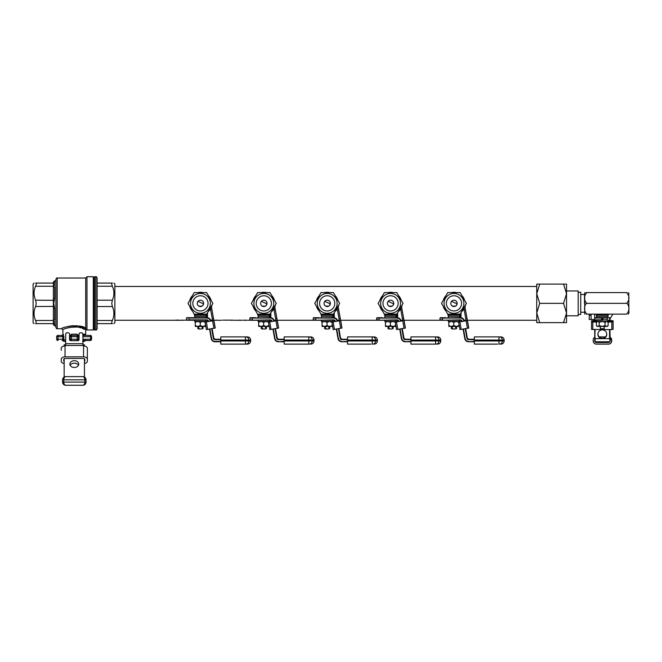 <?xml version="1.0" encoding="UTF-8"?>
<svg xmlns="http://www.w3.org/2000/svg" width="662" height="662" viewBox="0 0 662 662"><rect width="100%" height="100%" fill="white"/><g stroke="black" fill="none" stroke-linecap="round" stroke-linejoin="round"><path stroke-width="0.99" d="M182.762 320.259L181.686 320.085L182.762 320.143M186.543 320.085L182.762 320.267M212.519 320.094L210.541 320.085M214.24 320.267L215.63 320.267M232.974 320.143L222.54 320.143M232.875 320.251L231.121 320.267L232.875 320.16M247.315 320.218L243.608 320.143M257.477 320.226L258.23 320.267M250.451 320.226L248.341 320.267M254.514 320.226L255.822 320.226M250.824 320.226L251.742 320.226M242.532 320.267L233.852 320.267M217.872 320.267L216.3 320.143M194.727 320.226L194.727 321.492L206.139 321.492L206.139 320.226L206.842 320.267M192.162 320.226L187.536 320.267M210.35 321.178L210.301 320.896A3.426 3.426 -90 0 0 206.933 318.066L188.984 318.066L188.984 319.845L206.933 319.845A1.647 1.647 90 0 1 208.555 321.202L208.182 321.269A1.266 1.266 -90 0 0 206.933 320.226L190.317 320.226M192.352 320.243L194.727 320.267M181.686 320.267L114.865 320.267M465.601 304.76L464.881 307.482M464.045 309.129L461.323 312.158M446.602 312.158L442.324 304.76M402.215 304.76L401.503 307.482M400.667 309.129L397.945 312.158M383.215 312.158L378.945 304.76M338.836 304.76L338.117 307.482M337.281 309.129L334.558 312.158M319.837 312.158L315.559 304.76M275.45 304.76L274.73 307.482M273.903 309.129L271.18 312.158M256.451 312.158L252.181 304.76M212.063 304.76L211.352 307.482M210.516 309.129L207.794 312.158M193.064 312.158L188.794 304.76M464.608 306.473A11.088 11.088 0 0 1 464.211 307.598M463.897 308.293A11.088 11.088 0 0 1 461.977 311.032L463.897 308.293M445.948 311.032A11.088 11.088 0 0 1 443.317 306.473L445.948 311.032M401.23 306.473A11.088 11.088 0 0 1 400.833 307.598M400.518 308.293A11.088 11.088 0 0 1 398.598 311.032M382.562 311.032A11.088 11.088 0 0 1 379.93 306.473L380.741 308.484M337.843 306.473A11.088 11.088 0 0 1 337.446 307.598M337.132 308.293A11.088 11.088 0 0 1 335.212 311.032M319.183 311.032A11.088 11.088 0 0 1 316.552 306.473M274.465 306.473A11.088 11.088 0 0 1 274.068 307.598A11.088 11.088 0 0 0 274.465 306.473M271.825 311.032A11.088 11.088 0 0 0 273.754 308.293A11.088 11.088 0 0 1 271.825 311.032L272.57 310.172M255.797 311.032A11.088 11.088 0 0 1 253.165 306.473L255.797 311.032A11.088 11.088 0 0 1 253.165 306.473M464.575 300.126L463.797 298.239M463.292 297.362L461.977 295.699A11.088 11.088 0 0 1 464.608 300.258M442.324 301.971L446.602 294.573M450.425 292.587L457.5 292.587M461.331 294.573L465.601 301.971M401.23 300.258L398.598 295.699A11.088 11.088 0 0 1 401.23 300.258M393.211 292.587L387.949 292.587A11.088 11.088 0 0 1 393.211 292.587M382.562 295.699L379.93 300.258A11.088 11.088 0 0 1 382.562 295.699M378.945 301.971L383.215 294.573M387.038 292.587L394.122 292.587M397.945 294.573L402.215 301.971M337.843 300.258L335.212 295.699A11.088 11.088 0 0 1 337.843 300.258M329.833 292.587L324.562 292.587A11.088 11.088 0 0 1 329.833 292.587M319.183 295.699L316.552 300.258A11.088 11.088 0 0 1 319.183 295.699M315.559 301.971L319.837 294.573M323.66 292.587L330.735 292.587M334.558 294.573L338.836 301.971M274.465 300.258L271.825 295.699A11.088 11.088 0 0 1 274.465 300.258A11.088 11.088 0 0 0 271.825 295.699M266.447 292.587L261.184 292.587A11.088 11.088 0 0 1 266.447 292.587A11.088 11.088 0 0 0 261.184 292.587M255.797 295.699L253.165 300.258A11.088 11.088 0 0 1 255.797 295.699A11.088 11.088 0 0 0 253.165 300.258M252.181 301.971L256.451 294.573M260.274 292.587L267.349 292.587M271.18 294.573L275.45 301.971M211.079 306.473A11.088 11.088 0 0 1 210.681 307.598M210.367 308.293A11.088 11.088 0 0 1 208.447 311.032M192.419 311.032A11.088 11.088 0 0 1 189.787 306.473M211.079 300.258L208.447 295.699A11.088 11.088 0 0 1 211.079 300.258M203.06 292.587L197.797 292.587A11.088 11.088 0 0 1 203.06 292.587M192.419 295.699L189.787 300.258A11.088 11.088 0 0 1 192.419 295.699M188.794 301.971L193.064 294.573M196.895 292.587L203.97 292.587M207.794 294.573L212.063 301.971M443.317 300.258A11.088 11.088 0 0 1 445.948 295.699M451.327 292.587A11.088 11.088 0 0 1 456.598 292.587M243.608 320.267L247.315 320.267L243.608 320.267M240.19 320.102L239.263 320.143M238.27 320.251L238.874 320.267M210.582 320.193L212.361 320.094M177.25 320.069L178.55 320.16L177.25 320.193M176.729 320.143L175.951 320.036M178.55 320.036L177.805 320.143M61.624 335.435L61.624 335.435A1.266 1.266 0 0 0 62.89 334.169L62.89 329.982L61.624 328.716L57.189 328.716C56.874 329.039 56.452 328.617 55.914 327.45L55.914 279.281C56.452 278.114 56.874 277.692 57.189 278.015L57.189 328.716M62.526 340.508L62.782 339.68A1.266 0.439 -170.3 0 1 63.933 340.127L63.461 340.955A1.266 1.233 90 0 0 62.526 340.508L62.17 340.508A1.266 1.266 0 0 1 63.138 340.955L64.098 341.393M34.052 323.644L33.1 322.7L33.1 284.031L34.052 283.079M36.046 321.773L36.17 322.32M35.591 320.482L53.382 320.482L53.382 324.595L53.382 323.644L35.591 323.644C33.563 323.644 33.563 323.644 35.591 323.644C33.563 323.644 33.563 323.644 35.591 323.644C36.41 323.569 36.41 322.51 35.591 320.482C33.563 315.832 33.563 311.181 35.591 306.531L36.211 303.362L35.591 300.192C33.563 295.55 33.563 290.899 35.591 286.249C36.41 284.23 36.41 283.171 35.591 283.079L53.382 283.079L53.382 282.128L54.648 280.862L54.648 281.871A1.266 1.208 180 0 0 53.382 283.079L53.382 286.249L35.591 286.249M113.74 323.644L114.865 322.7L114.865 284.031L113.914 283.079M97.115 323.644L112.375 323.644C114.402 323.644 114.402 323.644 112.375 323.644C111.555 323.569 111.555 322.51 112.375 320.482C114.402 315.832 114.402 311.181 112.375 306.531L111.754 303.362L112.375 300.192C114.402 295.55 114.402 290.899 112.375 286.249C111.555 284.23 111.555 283.171 112.375 283.079L97.115 283.079M111.919 321.773L111.795 322.32M95.849 276.741C96.156 276.418 96.578 276.848 97.115 278.015L97.115 328.716C96.578 329.883 96.156 330.305 95.849 329.982L95.849 276.741L94.583 276.741L94.583 329.982L93.946 329.353L93.317 329.982L93.317 276.741L86.979 276.741L86.979 329.982L93.317 329.982M93.317 276.741L93.946 277.378L93.946 329.353M82.369 328.435L84.571 329.403L85.704 328.716L85.704 278.015L86.979 276.741M54.483 324.19L54.648 324.86A1.266 1.208 0 0 1 53.382 323.644A1.266 1.142 -30 0 0 54.483 324.19L54.483 321.161A1.266 0.976 19.7 0 1 53.382 320.482L53.382 286.249A1.266 0.976 160.3 0 1 54.483 285.57L54.483 282.542A1.266 1.142 -150 0 0 53.382 283.079M53.382 287.78A1.266 0.927 180 0 1 54.648 286.853L54.648 298.38L53.771 303.362L54.648 308.343L54.648 319.878A1.266 0.927 -0 0 1 53.382 318.943M85.704 328.162L81.658 326.73M81.649 326.73L78.803 326.068M77.686 325.894L75.642 325.696M73.639 325.671L70.495 325.952M69.535 326.118L67.689 326.532M85.704 328.17C80.756 323.586 61.194 327.127 61.624 328.716C61.144 327.16 80.69 323.561 85.704 328.17A1.266 1.117 113.7 0 0 84.571 329.403C80.176 324.57 62.178 328.418 62.89 329.982M73.648 326.788L75.542 326.813M75.65 326.821L78.43 327.218M79.366 327.442L80.938 327.905M85.704 335.311L85.704 328.716L84.571 329.403M63.32 334.219L63.999 339.242L62.782 339.68L62.857 336.701L61.963 335.435L57.95 335.435L61.963 335.435A1.266 1.233 90 0 0 63.196 334.169L62.89 334.169M65.745 341.393L64.437 341.393L65.745 341.393M82.858 341.393L84.438 341.393L82.858 341.393M69.543 335.791L71.678 334.169L71.38 335.435L77.214 335.435L78.48 336.701L78.48 339.242L77.214 339.242L77.214 336.701L71.38 336.701L71.38 339.242L77.214 339.242L77.214 340.508L71.537 340.673M71.678 334.169L76.924 334.169L79.051 335.791M82.858 334.335L84.984 334.169L85.506 335.22M54.648 280.862L55.914 280.862L55.914 303.362M35.591 283.079C33.563 283.079 33.563 283.079 35.591 283.079M112.375 283.079C114.402 283.079 114.402 283.079 112.375 283.079C114.402 283.079 114.402 283.079 112.375 283.079M53.382 308.062L54.648 308.343M54.648 298.38L53.382 298.661M63.999 336.701L57.95 336.701L57.95 335.435A1.266 1.266 0 0 0 56.675 336.701L56.675 339.242L56.675 336.701A1.266 1.266 0 0 1 57.95 335.435A1.266 1.266 0 0 0 56.675 336.701L57.95 336.701L57.95 339.242L62.857 339.242M71.38 340.508L71.38 339.242L70.114 339.242A1.266 1.266 0 0 0 71.38 340.508A1.266 1.266 0 0 1 70.114 339.242L70.114 336.701L71.38 335.435A1.266 1.266 0 0 0 70.114 336.701A1.266 1.266 0 0 1 71.38 335.435L71.38 336.701L69.543 336.701M84.984 334.169A1.266 1.192 90 0 0 86.176 335.435L90.272 335.435A1.266 1.266 0 0 1 91.538 336.701L91.538 339.242A1.266 1.266 0 0 1 90.272 340.508L82.858 340.4M85.555 340.127L84.587 340.955A1.266 1.167 90 0 1 85.472 340.508L90.272 340.508A1.266 1.266 0 0 0 91.538 339.242L90.562 339.242L90.562 336.701L82.858 336.701M57.95 340.508A1.266 1.266 0 0 1 56.675 339.242L57.95 339.242L57.95 340.508M83.652 334.169A1.266 1.043 90 0 0 84.695 335.435L82.858 335.684M91.538 336.701A1.266 1.266 0 0 0 90.272 335.435L90.562 336.701L91.538 336.701A1.266 1.266 0 0 0 90.272 335.435M77.984 340.665L78.48 339.242A1.266 1.266 0 0 1 77.214 340.508L77.065 340.673M79.051 336.701L78.48 336.701A1.266 1.266 0 0 0 77.214 335.435L77.214 336.701L78.48 336.701A1.266 1.266 0 0 0 77.214 335.435L76.924 334.169M84.662 340.955A1.266 1.2 -90 0 1 85.58 340.508L85.274 340.549A1.266 1.076 -116.7 0 0 84.893 340.905A1.266 1.208 90 0 1 83.942 341.393M83.693 341.393A1.266 1.167 -90 0 0 84.587 340.955L82.543 340.905M64.744 341.393A1.266 1.192 -90 0 1 63.734 340.798A1.266 1.117 179.8 0 0 62.716 340.359M83.106 340.955A1.266 1.001 90 0 1 83.867 340.508M70.197 339.68L69.709 340.045M78.886 340.045L78.406 339.68M62.567 340.508A1.266 1.241 -110.1 0 1 63.502 340.947A1.266 1.225 90 0 0 64.437 341.393M78.439 365.316A4.435 3.401 0 0 0 74.301 363.14A4.435 3.401 0 0 0 70.155 365.316M74.301 367.493A4.435 3.401 180 0 1 69.866 364.092A4.435 3.401 180 0 1 74.301 360.691A4.435 3.401 180 0 1 78.737 364.092A4.435 3.401 180 0 1 74.301 367.493M64.156 346.027L64.156 344.819L65.745 344.819M82.858 344.819L84.438 344.819L84.438 346.027M84.438 358.696L84.438 377.059M64.156 358.696L64.156 377.059M65.935 385.259L65.745 385.259A3.169 3.169 0 0 1 62.576 382.09L62.576 379.806A3.169 3.169 0 0 1 65.745 376.637L82.858 376.637A3.169 3.169 0 0 1 86.027 379.806L86.027 382.09A3.169 3.169 0 0 1 82.858 385.259L65.935 385.259A3.169 2.201 -90 0 1 63.734 382.09L84.86 382.09L84.86 379.806L63.734 379.806L63.734 382.09L62.576 382.09M80.507 385.259L78.397 385.259M75.799 385.259L67.673 385.259M64.156 361.733A1.266 0.811 -0 0 1 63.775 361.154L63.775 359.276A1.266 0.811 -0 0 1 65.041 358.465L83.553 358.465A1.266 0.811 -0 0 1 84.819 359.276L84.819 361.154A1.266 0.811 -0 0 1 84.438 361.733M64.156 363.529A3.806 2.441 -0 0 1 61.243 361.154L61.243 359.276A3.806 2.441 -0 0 1 65.041 356.835L83.553 356.835L83.553 345.854L84.124 345.986A3.806 2.441 -0 0 1 87.359 348.402L87.359 361.154A3.806 2.441 -0 0 1 84.438 363.529M83.553 345.854A1.266 0.968 180 0 1 83.048 345.498L82.858 334.062A1.266 1.25 0 0 0 81.591 332.812L80.317 332.812A1.266 1.25 0 0 0 79.051 334.062L79.051 339.432A1.266 1.25 180 0 1 77.785 340.673L70.809 340.673A1.266 1.25 180 0 1 69.543 339.432L69.543 334.062A1.266 1.25 0 0 0 68.277 332.812L67.011 332.812A1.266 1.25 0 0 0 65.745 334.062L65.555 345.498A1.266 0.968 180 0 1 65.041 345.854L64.471 345.986A3.806 2.441 -0 0 0 61.243 348.402L61.243 350.272M73.664 363.173L72.067 363.595M83.553 356.835A3.806 2.441 -0 0 1 87.359 359.276M74.93 363.173L76.527 363.595M536.741 293.729L536.741 322.634L539.72 322.634L536.741 313.002L539.72 303.362L536.741 293.729L539.72 284.097L536.741 284.097L536.741 293.729M578.191 292.273L580.731 292.273L580.731 314.458L578.191 314.458M566.531 290.941L578.191 290.941L578.191 315.791L566.531 315.791L566.531 313.002L566.531 322.634L539.72 322.634M566.531 313.002L563.552 303.362L566.531 293.729L563.552 284.097L566.531 284.097L566.531 313.002L563.552 322.634M563.552 284.097L539.72 284.097M563.552 303.362L539.72 303.362M584.712 292.587L584.72 314.144M586.797 303.362L626.633 303.362C629.727 299.787 629.727 296.195 626.633 292.587L586.797 292.587C583.71 292.587 583.71 292.587 586.797 292.587C583.71 296.171 583.71 299.762 586.797 303.362L585.82 303.924C583.793 307.681 584.124 311.082 586.797 314.144C583.71 314.144 583.71 314.144 586.797 314.144L586.16 314.144M628.751 292.587L628.9 313.283L628.263 314.144M586.797 314.144L626.633 314.144C629.727 314.144 629.727 314.144 626.633 314.144C629.314 311.107 629.636 307.698 627.609 303.924L626.633 303.362M586.797 292.587L585.961 292.587M626.633 292.587C629.727 292.587 629.727 292.587 626.633 292.587L627.088 292.587M580.731 294.491L584.529 294.491L584.529 303.775M594.666 314.144L594.666 319.465L589.213 319.465L589.213 315.435L591.1 315.435L591.1 314.144M589.205 315.435L589.205 314.144M591.1 319.465L591.1 315.435M604.191 326.44L604.183 329.097L604.174 326.44M600.368 326.44L600.368 328.716L604.174 328.716M600.368 328.716L604.174 329.097M609.934 319.167A1.266 1.25 1.7 0 1 610.05 318.91L612.838 314.144M608.113 322.104L613.086 321.881L613.12 320.78L611.853 320.565L611.142 320.805L611.845 321.004L611.82 321.666L608.13 322.278L606.591 321.492L605.051 322.278L602.122 321.492L599.201 322.278L597.811 321.492L596.429 322.278L596.429 325.654L597.207 326.44M613.12 320.78L613.128 328.269L613.12 320.78M611.142 320.805L610.579 320.656A1.266 1.25 1.7 0 1 609.934 319.903M596.578 321.269L594.716 321.211L594.716 321.881L594.708 320.011A1.266 1.25 1.7 0 1 594.104 320.656L591.571 320.78L591.538 321.881L596.445 322.104M596.528 321.881L592.813 321.666L592.829 321.004L593.541 320.805M591.547 329.378L591.538 321.881L591.547 329.378L601.675 329.593M609.934 319.663A1.266 1.25 -178.3 0 0 611.15 320.565M593.549 320.565A1.266 1.25 -178.3 0 0 594.675 319.887M602.941 329.097L602.941 329.593L611.82 329.593L613.095 329.37L613.128 328.269M602.329 329.891A4.435 4.369 -178.3 0 0 597.894 334.128A4.435 4.369 -178.3 0 0 602.337 338.63A4.435 4.369 -178.3 0 0 606.764 334.393A4.435 4.369 -178.3 0 0 602.329 329.891M597.91 333.913A4.435 4.369 -178.3 0 0 602.346 338.191A4.435 4.369 -178.3 0 0 606.764 334.178M609.76 341.774L595.13 341.774L594.724 329.593L594.733 338.563C594.724 343.619 594.699 340.748 595.13 341.774L595.113 338.63L609.561 338.63L609.553 329.593M602.619 320.226L601.684 320.226L601.65 318.066L594.675 318.066L594.675 319.845L602.205 319.845L602.586 317.686L609.537 317.686L607.981 317.686L607.981 316.419L596.578 316.419L596.578 317.686L595.055 317.686L602.619 317.686M595.097 321.881L595.088 320.226L596.578 320.226L596.578 321.492L607.981 321.492L607.981 320.226L609.537 320.226L602.205 319.845L607.277 319.845L607.277 318.066L602.842 318.066L602.842 320.226M601.684 320.226L595.055 320.226M609.537 317.686L609.934 320.896C609.942 315.848 609.967 318.712 609.537 317.686L609.925 321.881M609.959 341.393L609.942 338.563L610.141 341.393M608.304 314.144L608.304 315.153L596.255 315.153L596.255 314.144M607.981 315.153L607.981 316.419L596.578 316.419L596.578 315.153M602.586 317.686L596.578 317.686M609.445 320.226L607.981 320.226M596.578 321.492L596.578 320.226M606.375 326.44L602.122 326.44L605.051 325.654L606.591 326.44L608.13 325.654L607.344 326.44M596.429 325.654L597.811 326.44L599.201 325.654L602.122 326.44L598.001 326.44L601.923 326.44M597.207 321.492L596.429 322.278M608.13 322.278L608.13 325.654M605.051 322.278L605.051 325.654M599.201 322.278L599.201 325.654M608.411 344.124A3.169 3.169 -90 0 0 611.58 340.955L611.705 340.955C611.523 342.875 610.463 343.934 608.535 344.124L596.363 344.124A3.169 3.169 -90 0 1 593.193 340.955L593.193 340.061A3.169 3.169 -90 0 1 594.733 337.347M609.801 341.708A1.581 1.581 -90 0 1 608.411 342.535L596.363 342.535A1.581 1.581 -90 0 1 594.997 341.749M611.58 340.955L611.58 340.061A3.169 3.169 -90 0 0 609.95 337.297M609.992 340.955L609.992 340.061M605.507 336.892L599.193 336.892M608.726 342.502L608.726 341.774L596.048 341.774L596.048 342.502M608.726 341.774L608.85 342.469M212.552 302.799L212.874 303.362L206.652 314.144L194.206 314.144L187.991 303.362L194.206 292.587L206.652 292.587L212.552 302.799M194.206 314.144L194.413 315.153L206.453 315.153L206.652 314.144L194.206 314.144M198.848 306.109L202.018 306.109L198.848 306.109M208.025 303.014A7.605 7.605 0 0 0 200.081 295.765A7.605 7.605 0 0 0 192.832 303.717A7.605 7.605 0 0 0 200.785 310.966A7.605 7.605 0 0 0 208.025 303.014M203.598 303.221A3.169 3.169 0 0 0 200.288 300.2A3.169 3.169 0 0 0 197.268 303.51A3.169 3.169 0 0 0 200.578 306.531A3.169 3.169 0 0 0 203.598 303.221M206.652 317.686L206.652 314.144L207.487 312.687L207.487 317.719M202.1 326.44L202.1 328.716L202.969 328.716L202.969 326.44M197.897 326.44L197.897 328.716L198.741 328.716L198.741 326.44M202.1 328.716L202.969 328.716M201.438 329.097L198.741 328.716M197.897 328.716L199.411 329.097M197.988 301.342L203.466 303.825L202.771 305.505M213.942 320.565L215.258 328.054L212.13 328.609L215.258 328.054L211.517 307.458L213.843 320.565L205.096 322.104L206.42 329.593L213.9 328.269L207.719 329.362M212.461 320.805L212.27 318.91L213.52 318.687M211.84 309.328L210.59 309.543L212.27 318.91M210.59 309.543L210.293 307.838M209.018 329.155L206.478 329.593L209.018 329.138M207.719 329.37L206.42 329.593L205.096 322.104M212.237 329.453L213.776 338.191L212.237 329.453M220.794 341.774L215.067 341.774M188.984 317.686L186.461 318.066L186.841 320.226L188.984 320.226L186.461 319.845L186.841 317.686L207.007 317.686C209.018 317.834 210.268 318.877 210.756 320.83L210.731 321.111M192.212 317.686L187.123 317.686M187.123 320.226L192.212 320.226M212.047 328.6L213.743 338.191A1.266 1.266 -90 0 0 214.993 339.242L220.794 339.242M215.067 339.242A1.266 1.266 90 0 1 213.818 338.191L212.121 328.592L213.818 338.191L215.067 339.242A1.266 1.266 90 0 1 213.818 338.191L213.743 338.191A1.266 1.266 -90 0 0 214.993 339.242L214.985 339.623A1.647 1.647 90 0 1 213.363 338.257L211.675 328.666M206.139 315.153L206.139 316.419L194.727 316.419L194.727 317.686M206.13 317.686L206.139 316.419L194.727 316.419L194.727 315.153M197.425 326.44L195.364 326.44L195.273 325.654L197.764 326.44L200.255 325.654L202.829 326.44L205.41 325.654L205.501 326.44L203.184 326.44M202.481 326.44L198.103 326.44M205.592 322.278L205.501 321.492L205.41 322.278L202.829 321.492L200.255 322.278L197.764 321.492L195.273 322.278L195.364 321.492M197.773 326.44L203.093 326.44M205.501 326.44L205.592 324.877M195.456 325.654L195.364 326.44M205.41 323.859L205.41 325.654M200.255 322.278L200.255 325.654M195.273 322.278L195.273 325.654M237.327 344.124L236.855 344.124M247.183 344.124L220.81 344.124L220.81 336.892L247.464 336.892L245.503 336.892L245.519 338.481M233.074 344.124L233.578 344.124M247.116 344.124L245.296 344.124M275.93 302.799L276.253 303.362L270.038 314.144L257.592 314.144L251.37 303.362L257.592 292.587L270.038 292.587L275.93 302.799M257.592 314.144L257.791 315.153L269.839 315.153L270.038 314.144L257.592 314.144M262.226 306.109L265.396 306.109L262.226 306.109M271.412 303.014A7.605 7.605 0 0 0 263.459 295.765A7.605 7.605 0 0 0 256.219 303.717A7.605 7.605 0 0 0 264.171 310.966A7.605 7.605 0 0 0 271.412 303.014M266.976 303.221A3.169 3.169 0 0 0 263.666 300.2A3.169 3.169 0 0 0 260.646 303.51A3.169 3.169 0 0 0 263.964 306.531A3.169 3.169 0 0 0 266.976 303.221M270.038 317.686L270.038 314.144L270.874 312.687L270.874 317.719M265.479 326.44L265.479 328.716L266.347 328.716L266.347 326.44M261.275 326.44L261.275 328.716L262.127 328.716L262.127 326.44M265.479 328.716L266.347 328.716M264.817 329.097L262.127 328.716M261.275 328.716L262.789 329.097M261.374 301.342L266.852 303.825L266.149 305.505M277.32 320.565L278.644 328.054L275.508 328.609L278.644 328.054L274.895 307.458L277.229 320.565L268.482 322.104L269.806 329.593L277.287 328.269L271.106 329.362M275.847 320.805L275.649 318.91L276.898 318.687M275.218 309.328L273.969 309.543L275.649 318.91M273.969 309.543L273.671 307.838M272.405 329.155L269.856 329.593L272.396 329.138M271.097 329.37L269.806 329.593L268.482 322.104M275.624 329.453L277.163 338.191L275.624 329.453M284.172 341.774L278.371 341.774A3.806 3.806 90 0 1 274.631 338.63L272.934 329.039L274.631 338.63C275.119 340.582 276.368 341.633 278.371 341.774L284.172 341.393M273.737 321.178L273.687 320.896A3.426 3.426 -90 0 0 270.319 318.066L252.363 318.066L252.363 319.845L249.847 319.845L249.847 318.066L270.394 317.686C272.405 317.834 273.646 318.877 274.142 320.83L274.109 321.111M255.598 317.686L250.501 317.686M252.371 320.226L270.319 319.845A1.647 1.647 90 0 1 271.941 321.202L271.569 321.269A1.266 1.266 -90 0 0 270.319 320.226L255.598 320.226M275.433 328.6L277.121 338.191A1.266 1.266 -90 0 0 278.371 339.242L284.172 339.242M278.445 339.242A1.266 1.266 90 0 1 277.204 338.191L275.508 328.592L277.204 338.191L278.445 339.242A1.266 1.266 90 0 1 277.204 338.191L277.121 338.191A1.266 1.266 -90 0 0 278.371 339.242L278.371 339.623A1.647 1.647 90 0 1 276.749 338.257L275.053 328.666M269.517 315.153L269.517 316.419L258.106 316.419L258.106 317.686M269.508 317.686L269.517 316.419L258.106 316.419L258.106 315.153M258.106 320.226L258.106 321.492L269.517 321.492L269.517 320.226M260.803 326.44L258.743 326.44L258.66 325.654L261.142 326.44L263.633 325.654L266.215 326.44L268.789 325.654L268.88 326.44L266.571 326.44M265.859 326.44L261.49 326.44M268.971 322.278L268.88 321.492L268.789 322.278L266.215 321.492L263.633 322.278L261.142 321.492L258.66 322.278L258.743 321.492M263.733 326.44L266.48 326.44M268.88 326.44L268.971 324.877M258.834 325.654L258.743 326.44M268.789 323.859L268.789 325.654M263.633 322.278L263.633 325.654M258.66 322.278L258.66 325.654M308.674 344.124L284.188 344.124L284.188 336.892L310.842 336.892L308.889 336.892L308.906 338.481M339.316 302.799L339.639 303.362L333.416 314.144L320.979 314.144L314.756 303.362L320.979 292.587L333.416 292.587L339.316 302.799M333.218 315.153L333.218 314.144L320.979 314.144L321.178 315.153L333.209 315.153M325.613 306.109L328.782 306.109L325.613 306.109M334.798 303.014A7.605 7.605 0 0 0 326.846 295.765A7.605 7.605 0 0 0 319.597 303.717A7.605 7.605 0 0 0 327.549 310.966A7.605 7.605 0 0 0 334.798 303.014M330.363 303.221A3.169 3.169 0 0 0 327.053 300.2A3.169 3.169 0 0 0 324.032 303.51A3.169 3.169 0 0 0 327.342 306.531A3.169 3.169 0 0 0 330.363 303.221M333.416 317.686L333.416 314.144L334.26 312.687L334.26 317.719M328.865 326.44L328.865 328.716L329.734 328.716L329.734 326.44M324.661 326.44L324.661 328.716L325.514 328.716L325.514 326.44M328.865 328.716L329.734 328.716M328.203 329.097L325.514 328.716M324.661 328.716L326.176 329.097M324.761 301.342L330.23 303.825L329.535 305.505M340.707 320.565L342.022 328.054L338.894 328.609L342.022 328.054L338.282 307.458L340.607 320.565L331.869 322.104L333.185 329.593L340.673 328.269L334.484 329.362M339.234 320.805L339.035 318.91L340.285 318.687M338.605 309.328L337.355 309.543L339.035 318.91M337.355 309.543L337.057 307.838M335.783 329.155L333.243 329.593L335.783 329.138M334.484 329.37L333.185 329.593L331.869 322.104M339.002 329.453L340.549 338.191L339.002 329.453M347.558 341.774L341.757 341.774A3.806 3.806 90 0 1 338.009 338.63L336.321 329.039L338.009 338.63C338.497 340.582 339.747 341.633 341.757 341.774L347.558 341.393M337.115 321.178L337.066 320.896A3.426 3.426 -90 0 0 333.698 318.066L315.749 318.066L315.749 319.845L313.225 319.845L313.225 318.066L333.78 317.686C335.783 317.834 337.032 318.877 337.521 320.83L337.496 321.111M318.976 317.686L313.887 317.686M315.749 320.226L333.698 319.845A1.647 1.647 90 0 1 335.32 321.202L334.947 321.269A1.266 1.266 -90 0 0 333.698 320.226L318.976 320.226M338.82 328.6L340.508 338.191A1.266 1.266 -90 0 0 341.757 339.242L347.558 339.242M341.832 339.242A1.266 1.266 90 0 1 340.582 338.191L338.886 328.592L340.582 338.191L341.832 339.242A1.266 1.266 90 0 1 340.582 338.191L340.508 338.191A1.266 1.266 -90 0 0 341.757 339.242L341.757 339.623A1.647 1.647 90 0 1 340.127 338.257L338.439 328.666M332.903 315.153L332.903 316.419L321.492 316.419L321.492 317.686M332.895 317.686L332.903 316.419L321.492 316.419L321.492 315.153M321.492 320.226L321.492 321.492L332.903 321.492L332.903 320.226M324.19 326.44L322.129 326.44L322.038 325.654L324.529 326.44L327.02 325.654L329.593 326.44L332.175 325.654L332.266 326.44L332.357 324.877M329.246 326.44L324.868 326.44M332.357 322.278L332.266 321.492L332.175 322.278L329.593 321.492L327.02 322.278L324.529 321.492L322.038 322.278L322.129 321.492M324.537 326.44L329.858 326.44M332.258 326.44L329.949 326.44M322.22 325.654L322.129 326.44M332.175 323.859L332.175 325.654M327.02 322.278L327.02 325.654M322.038 322.278L322.038 325.654M364.1 344.124L363.62 344.124M370.927 344.124L347.575 344.124L347.575 336.892L374.229 336.892L372.276 336.892L372.284 338.481M402.695 302.799L403.026 303.362L396.803 314.144L384.357 314.144L378.134 303.362L384.357 292.587L396.803 292.587L402.695 302.799M396.604 315.153L396.604 314.144L384.357 314.144L384.564 315.153M388.999 306.109L392.161 306.109L388.999 306.109M398.176 303.014A7.605 7.605 0 0 0 390.224 295.765A7.605 7.605 0 0 0 382.984 303.717A7.605 7.605 0 0 0 390.936 310.966A7.605 7.605 0 0 0 398.176 303.014M393.749 303.221A3.169 3.169 0 0 0 390.431 300.2A3.169 3.169 0 0 0 387.411 303.51A3.169 3.169 0 0 0 390.729 306.531A3.169 3.169 0 0 0 393.749 303.221M396.803 317.686L396.803 314.144L397.639 312.687L397.639 317.719M392.243 326.44L392.243 328.716L393.112 328.716L393.112 326.44M388.048 326.44L388.048 328.716L388.892 328.716L388.892 326.44M392.243 328.716L393.112 328.716M391.581 329.097L388.892 328.716M388.048 328.716L389.554 329.097M388.139 301.342L393.617 303.825L392.922 305.505M404.085 320.565L405.409 328.054L402.273 328.609L405.409 328.054L401.66 307.458L403.994 320.565L395.247 322.104L396.571 329.593L404.052 328.269L397.87 329.362M402.612 320.805L402.422 318.91L403.663 318.687M401.983 309.328L400.742 309.543L402.422 318.91M400.742 309.543L400.444 307.838M399.169 329.155L396.621 329.593L399.161 329.138M397.862 329.37L396.571 329.593L395.247 322.104M402.388 329.453L403.928 338.191L402.388 329.453M410.945 341.774L405.136 341.774A3.806 3.806 90 0 1 401.395 338.63L399.699 329.039L401.395 338.63C401.884 340.582 403.133 341.633 405.136 341.774L410.945 341.393M400.502 321.178L400.452 320.896A3.426 3.426 -90 0 0 397.084 318.066L379.127 318.066L379.127 319.845L376.612 319.845L376.612 318.066L397.159 317.686C399.169 317.834 400.419 318.877 400.907 320.83L400.874 321.111M382.363 317.686L377.266 317.686M379.136 320.226L397.084 319.845A1.647 1.647 90 0 1 398.706 321.202L398.334 321.269A1.266 1.266 -90 0 0 397.084 320.226L376.992 320.226L376.612 318.066L379.136 317.686M377.266 320.226L382.363 320.226M402.198 328.6L403.886 338.191A1.266 1.266 -90 0 0 405.136 339.242L410.945 339.242M405.218 339.242A1.266 1.266 90 0 1 403.969 338.191L402.273 328.592L403.969 338.191L405.218 339.242A1.266 1.266 90 0 1 403.969 338.191L403.886 338.191A1.266 1.266 -90 0 0 405.136 339.242L405.136 339.623A1.647 1.647 90 0 1 403.514 338.257L401.826 328.666M396.596 315.153L384.556 315.153M396.281 315.153L396.281 316.419L384.879 316.419L384.879 317.686M396.281 317.686L396.281 316.419L384.879 316.419L384.879 315.153M384.879 320.226L384.879 321.492L396.281 321.492L396.281 320.226M387.568 326.44L385.516 326.44L385.425 325.654L387.907 326.44L390.398 325.654L392.98 326.44L395.562 325.654L395.644 326.44L393.336 326.44M392.624 326.44L388.255 326.44M395.735 322.278L395.644 321.492L395.562 322.278L392.98 321.492L390.398 322.278L387.907 321.492L385.425 322.278L385.516 321.492M387.915 326.44L393.245 326.44M395.644 326.44L395.735 324.877M385.598 325.654L385.516 326.44M395.562 323.859L395.562 325.654M390.398 322.278L390.398 325.654M385.425 322.278L385.425 325.654M435.447 344.124L410.961 344.124L410.961 336.892L437.607 336.892L435.654 336.892L435.67 338.481M466.081 302.799L466.404 303.362L460.181 314.144L447.744 314.144L441.521 303.362L447.744 292.587L460.181 292.587L466.081 302.799M447.942 315.153L459.982 315.153L459.982 314.144L447.744 314.144L447.951 315.153M452.378 306.109L455.547 306.109L452.378 306.109M461.563 303.014A7.605 7.605 0 0 0 453.611 295.765A7.605 7.605 0 0 0 446.362 303.717A7.605 7.605 0 0 0 454.314 310.966A7.605 7.605 0 0 0 461.563 303.014M457.128 303.221A3.169 3.169 0 0 0 453.818 300.2A3.169 3.169 0 0 0 450.797 303.51A3.169 3.169 0 0 0 454.107 306.531A3.169 3.169 0 0 0 457.128 303.221M460.181 317.686L460.181 314.144L461.025 312.687L461.025 317.719M455.63 326.44L455.63 328.716L456.499 328.716L456.499 326.44M451.426 326.44L451.426 328.716L452.278 328.716L452.278 326.44M455.63 328.716L456.499 328.716M454.968 329.097L452.278 328.716M451.426 328.716L452.94 329.097M451.525 301.342L456.995 303.825L456.3 305.505M467.471 320.565L468.795 328.054L465.659 328.609L468.795 328.054L465.047 307.458L467.372 320.565L458.634 322.104L459.949 329.593L467.438 328.269L461.257 329.362M465.998 320.805L465.8 318.91L467.049 318.687M465.369 309.328L464.12 309.543L465.8 318.91M464.12 309.543L463.822 307.838M462.548 329.155L461.306 329.37L462.548 329.138M461.257 329.37L459.949 329.593L458.634 322.104M465.767 329.453L467.314 338.191L465.767 329.453M474.323 341.774L468.522 341.774A3.806 3.806 90 0 1 464.774 338.63L463.086 329.039L464.774 338.63C465.27 340.582 466.511 341.633 468.522 341.774L474.323 341.393M463.888 321.178L463.839 320.896A3.426 3.426 -90 0 0 460.462 318.066L442.514 318.066L442.514 319.845L439.99 319.845L439.99 318.066L460.545 317.686C462.548 317.834 463.797 318.877 464.285 320.83L464.261 321.111M445.749 317.686L440.652 317.686M442.514 320.226L460.462 319.845A1.647 1.647 90 0 1 462.084 321.202L461.712 321.269A1.266 1.266 -90 0 0 460.471 320.226L445.749 320.226M465.585 328.6L467.273 338.191A1.266 1.266 -90 0 0 468.522 339.242L474.323 339.242M468.597 339.242A1.266 1.266 90 0 1 467.347 338.191L465.659 328.592L467.314 338.191L468.597 339.242A1.266 1.266 90 0 1 467.347 338.191L467.273 338.191A1.266 1.266 -90 0 0 468.522 339.242L468.522 339.623A1.647 1.647 90 0 1 466.9 338.257L465.204 328.666M459.668 315.153L459.668 316.419L448.257 316.419L448.257 317.686M459.668 317.686L459.668 316.419L448.257 316.419L448.257 315.153M448.257 320.226L448.257 321.492L459.668 321.492L459.668 320.226M450.954 326.44L448.894 326.44L448.803 325.654L451.294 326.44L453.784 325.654L456.366 326.44L458.94 325.654L459.031 326.44L456.714 326.44M456.01 326.44L451.633 326.44M459.122 322.278L459.031 321.492L458.94 322.278L456.366 321.492L453.784 322.278L451.294 321.492L448.803 322.278L448.894 321.492M451.302 326.44L456.623 326.44M459.031 326.44L459.122 324.877M448.985 325.654L448.894 326.44M458.94 323.859L458.94 325.654M453.784 322.278L453.784 325.654M448.803 322.278L448.803 325.654M497.692 344.124L474.34 344.124L474.34 336.892L500.993 336.892L499.04 336.892L499.049 338.481M35.591 300.192L54.483 300.341M54.648 324.86L54.648 325.87L55.914 325.87M63.933 340.127L65.745 340.127M54.483 306.39L35.591 306.531M112.375 286.249L97.115 286.249M112.375 300.192L97.115 300.192M112.375 306.531L97.115 306.531M112.375 320.482L97.115 320.482M82.858 339.242L90.562 339.242L90.272 340.508M77.214 340.508A1.266 1.266 0 0 0 78.48 339.242L79.051 339.242M70.114 339.242L69.543 339.242M86.027 379.806L84.86 379.806A3.169 2.201 -90 0 0 82.659 376.637M82.659 385.259A3.169 2.201 -90 0 0 84.86 382.09L86.027 382.09M65.935 376.637A3.169 2.201 -90 0 0 63.734 379.806L62.576 379.806M65.041 356.835L65.041 345.854M65.555 345.498L83.048 345.498M65.745 343.71L82.858 343.71M610.587 321.881L610.579 320.656M594.104 321.881L594.104 320.656M592.829 321.707L592.829 321.004M592.804 329.593L592.796 322.104M613.095 329.37L613.086 321.881M611.82 329.593L611.812 322.104M610.141 339.623L609.942 329.593L609.942 338.563M595.105 329.593L594.733 338.563M609.545 321.881L609.545 321.269L607.981 321.269M594.675 318.066L594.675 319.845M602.586 320.226L601.684 317.686M609.445 317.686L607.277 317.686M609.925 321.202L609.917 319.845M609.942 329.593L609.578 339.242M594.716 321.211L594.708 319.87M608.535 344.124A3.169 3.169 -90 0 0 611.705 340.955L611.58 340.061M611.705 340.061L611.705 340.061A3.169 3.169 -90 0 0 609.95 337.231L611.705 340.955M596.048 342.469A1.581 1.581 90 0 1 595.138 341.774M190.524 303.825A9.922 9.922 0 0 0 200.892 313.275A9.922 9.922 0 0 0 210.342 302.906A9.922 9.922 0 0 0 199.974 293.456A9.922 9.922 0 0 0 190.524 303.825M207.678 329.37L206.345 321.881M215.158 328.054L213.843 320.565M213.9 328.269L212.585 320.78M211.526 307.474L210.4 307.648L211.517 307.458M220.794 339.623L214.985 339.623M209.928 328.973L211.617 338.563A3.426 3.426 -90 0 0 214.985 341.393L220.794 341.393M211.244 338.63L209.556 329.039L211.244 338.63C211.732 340.582 212.982 341.633 214.993 341.774A3.806 3.806 90 0 1 211.244 338.63L211.617 338.563M210.756 320.83L210.756 320.83A3.806 3.806 -90 0 0 207.007 317.686M206.933 320.226L208.182 321.269A1.266 1.266 -90 0 0 206.933 320.226L206.933 319.845M206.933 318.066L206.933 317.686A3.806 3.806 90 0 1 210.681 320.83L210.301 320.896M250.633 340.061L248.788 340.061L248.788 340.955L250.633 340.955L250.633 340.061C250.443 338.141 249.384 337.082 247.464 336.892M220.794 340.955L245.428 340.955L245.428 340.061L220.794 340.061M245.999 336.892A3.169 2.789 -90 0 1 248.788 340.061L245.428 340.061L245.445 336.892M245.445 344.124L245.428 340.955L248.788 340.955A3.169 2.789 -90 0 1 245.999 344.124M253.902 303.825A9.922 9.922 0 0 0 264.279 313.275A9.922 9.922 0 0 0 273.72 302.906A9.922 9.922 0 0 0 263.352 293.456A9.922 9.922 0 0 0 253.902 303.825M271.056 329.37L269.724 321.881M278.545 328.054L277.221 320.565M277.287 328.269L275.963 320.78M274.912 307.474L273.778 307.648L274.895 307.458M284.172 339.623L278.371 339.623M273.307 328.973L275.003 338.563A3.426 3.426 -90 0 0 278.371 341.393M274.142 320.83L274.142 320.83A3.806 3.806 -90 0 0 270.394 317.686M252.371 317.686L250.219 317.686M270.319 320.226L271.569 321.269A1.266 1.266 -90 0 0 270.319 320.226L270.319 319.845M270.319 318.066L270.319 317.686A3.806 3.806 90 0 1 274.06 320.83L273.687 320.896M249.847 319.845L249.847 318.066M314.011 340.061L312.174 340.061L312.174 340.955L314.011 340.955L314.011 340.061C313.821 338.141 312.77 337.082 310.842 336.892M284.172 340.955L308.806 340.955L308.806 340.061L284.172 340.061M309.386 336.892A3.169 2.789 -90 0 1 312.174 340.061L308.806 340.061L308.823 336.892M308.823 344.124L308.806 340.955L312.174 340.955A3.169 2.789 -90 0 1 309.386 344.124M317.288 303.825A9.922 9.922 0 0 0 327.657 313.275A9.922 9.922 0 0 0 337.107 302.906A9.922 9.922 0 0 0 326.738 293.456A9.922 9.922 0 0 0 317.288 303.825M334.442 329.37L333.11 321.881M341.923 328.054L340.607 320.565M340.673 328.269L339.349 320.78M338.29 307.474L337.165 307.648L338.282 307.458M347.558 339.623L341.757 339.623M336.693 328.973L338.381 338.563A3.426 3.426 -90 0 0 341.757 341.393M337.521 320.83L337.521 320.83A3.806 3.806 -90 0 0 333.78 317.686M315.749 317.686L313.606 317.686M333.698 320.226L334.947 321.269A1.266 1.266 -90 0 0 333.698 320.226L333.698 319.845M333.698 318.066L333.698 317.686A3.806 3.806 90 0 1 337.446 320.83L337.066 320.896M313.225 319.845L313.225 318.066M377.398 340.061L375.553 340.061L375.553 340.955L377.398 340.955L377.398 340.061C377.208 338.141 376.148 337.082 374.229 336.892M347.558 340.955L372.193 340.955L372.193 340.061L347.558 340.061M372.772 336.892A3.169 2.789 -90 0 1 375.553 340.061L372.193 340.061L372.209 336.892M372.209 344.124L372.193 340.955L375.553 340.955A3.169 2.789 -90 0 1 372.772 344.124M380.667 303.825A9.922 9.922 0 0 0 391.043 313.275A9.922 9.922 0 0 0 400.493 302.906A9.922 9.922 0 0 0 390.117 293.456A9.922 9.922 0 0 0 380.667 303.825M397.821 329.37L396.488 321.881M405.31 328.054L403.986 320.565M404.052 328.269L402.736 320.78M401.677 307.474L400.551 307.648L401.66 307.458M410.945 339.623L405.136 339.623M400.071 328.973L401.768 338.563A3.426 3.426 -90 0 0 405.136 341.393M400.907 320.83L400.907 320.83A3.806 3.806 -90 0 0 397.159 317.686M397.084 320.226L398.334 321.269A1.266 1.266 -90 0 0 397.084 320.226L397.084 319.845M397.084 318.066L397.084 317.686A3.806 3.806 90 0 1 400.833 320.83L400.452 320.896M440.776 340.061L438.939 340.061L438.939 340.955L440.776 340.955L440.776 340.061C440.594 338.141 439.535 337.082 437.607 336.892M410.937 340.955L435.571 340.955L435.571 340.061L410.937 340.061M436.15 336.892A3.169 2.789 -90 0 1 438.939 340.061L435.571 340.061L435.588 336.892M435.588 344.124L435.571 340.955L438.939 340.955A3.169 2.789 -90 0 1 436.15 344.124M444.053 303.825A9.922 9.922 0 0 0 454.422 313.275A9.922 9.922 0 0 0 463.872 302.906A9.922 9.922 0 0 0 453.503 293.456A9.922 9.922 0 0 0 444.053 303.825M461.207 329.37L459.875 321.881M468.688 328.054L467.372 320.565M467.438 328.269L466.114 320.78M465.055 307.474L463.93 307.648L465.047 307.458M474.323 339.623L468.522 339.623M463.458 328.973L465.146 338.563A3.426 3.426 -90 0 0 468.522 341.393M464.285 320.83L464.285 320.83A3.806 3.806 -90 0 0 460.545 317.686M442.514 317.686L440.371 317.686M460.471 320.226L461.712 321.269A1.266 1.266 -90 0 0 460.471 320.226L460.462 319.845M460.462 318.066L460.471 317.686A3.806 3.806 90 0 1 464.211 320.83L463.839 320.896M439.99 319.845L439.99 318.066M504.163 340.061L502.317 340.061L502.317 340.955L504.163 340.955L504.163 340.061C503.972 338.141 502.921 337.082 500.993 336.892M474.323 340.955L498.958 340.955L498.958 340.061L474.323 340.061M499.537 336.892A3.169 2.789 -90 0 1 502.317 340.061L498.958 340.061L498.974 336.892M498.974 344.124L498.958 340.955L502.317 340.955A3.169 2.789 -90 0 1 499.537 344.124M536.741 320.267L467.413 320.267M466.04 320.267L464.145 320.267M461.571 320.267L459.668 320.267M448.257 320.267L404.027 320.267M402.662 320.267L400.758 320.267M397.415 320.267L396.281 320.267M384.879 320.267L340.649 320.267M339.275 320.267L337.38 320.267M334.037 320.267L332.903 320.267M321.492 320.267L277.262 320.267M275.888 320.267L273.994 320.267M270.65 320.267L269.517 320.267M258.106 320.267L250.989 320.267M221.472 320.267L216.623 320.267M207.264 320.267L206.801 320.267M216.623 320.143L216.044 320.143M212.51 320.267L210.615 320.267M177.846 320.267L176.655 320.267M536.741 286.464L114.865 286.464M95.849 329.982L94.583 329.982M85.704 328.716L86.979 329.982M57.189 278.015L85.704 278.015M93.946 277.378L94.583 276.741M54.648 325.87L53.382 324.595M85.704 340.127L84.438 341.393M85.539 340.053L85.274 340.549M86.176 335.435L85.456 335.179M580.731 312.241L584.529 312.241M608.039 321.897L607.352 321.492M250.633 340.955C250.443 342.875 249.384 343.934 247.464 344.124M314.011 340.955C313.821 342.875 312.77 343.934 310.842 344.124M377.398 340.955C377.208 342.875 376.148 343.934 374.229 344.124M440.776 340.955C440.594 342.875 439.535 343.934 437.607 344.124M504.163 340.955C503.972 342.875 502.921 343.934 500.993 344.124"/></g></svg>
